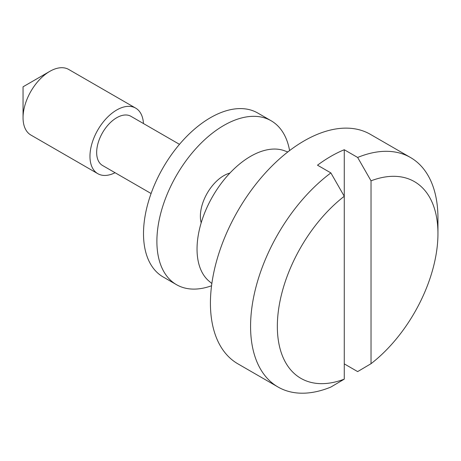 <?xml version="1.0" encoding="UTF-8"?>
<svg xmlns="http://www.w3.org/2000/svg" width="461" height="461" viewBox="0 0 461 461"><rect width="100%" height="100%" fill="white"/><g stroke="black" fill="none" stroke-linecap="round" stroke-linejoin="round"><path stroke-width="0.69" d="M229.901 173.082A33.123 19.126 120 0 0 200.852 221.332A33.123 19.126 120 0 0 201.192 222.807M289.594 150.58A94.638 54.64 120 0 0 289.399 149.525A94.638 54.64 120 0 0 271.126 120.753A94.638 54.64 120 0 0 192.168 152.896A94.638 54.64 120 0 0 158.215 255.901A94.638 54.64 120 0 0 176.488 284.673A94.638 54.64 120 0 0 211.553 285.757M271.126 120.753L257.745 113.026A94.638 54.64 120 0 0 178.782 145.169A94.638 54.64 120 0 0 144.835 248.174A94.638 54.64 120 0 0 163.108 276.946L176.488 284.673M287.831 151.946L285.071 150.978A75.713 43.714 120 0 0 250.577 156.348A75.713 43.714 120 0 0 202.033 220.122A75.713 43.714 120 0 0 209.634 281.636L211.853 283.544M344.263 363.873L357.65 371.601L371.03 363.689L371.03 180.827L357.65 157.46A132.491 76.497 -60 0 1 410.509 157.518L370.356 134.335A132.491 76.497 120 0 0 304.11 140.893A132.491 76.497 120 0 0 217.557 257.653A132.491 76.497 120 0 0 237.864 363.821L278.018 387.004A132.491 76.497 -60 0 1 255.359 289.45A132.491 76.497 -60 0 1 330.877 172.915L344.263 196.282L344.263 379.144L330.877 387.056A132.491 76.497 -60 0 1 278.018 387.004M179.479 144.339L130.936 116.31A28.392 16.394 120 0 0 116.737 117.716A28.392 16.394 120 0 0 98.187 142.737A28.392 16.394 120 0 0 102.544 165.487L151.087 193.516M23.05 117.716L23.05 86.806L49.817 71.351A37.854 21.857 120 0 0 23.05 117.716A37.854 21.857 120 0 0 30.893 135.044L97.807 173.682A37.854 21.857 120 0 0 115.06 172.714M143.452 123.536A37.854 21.857 120 0 0 135.667 108.116A37.854 21.857 120 0 0 116.737 109.989A37.854 21.857 120 0 0 92.004 143.348A37.854 21.857 120 0 0 97.807 173.682M357.65 157.46L344.263 149.733A132.491 76.497 120 0 0 330.877 156.348A132.491 76.497 120 0 0 317.496 165.188L330.877 172.915M344.263 149.733L344.263 196.282A113.567 65.566 120 0 0 277.343 326.348A113.567 65.566 120 0 0 344.263 379.144M410.509 157.518A132.491 76.497 -60 0 1 437.95 218.168L437.95 233.623A113.567 65.566 120 0 0 371.03 180.827M371.03 363.689A113.567 65.566 120 0 0 437.95 233.623M135.667 108.116L68.747 69.478A37.854 21.857 120 0 0 49.817 71.351L23.05 86.806"/></g></svg>
